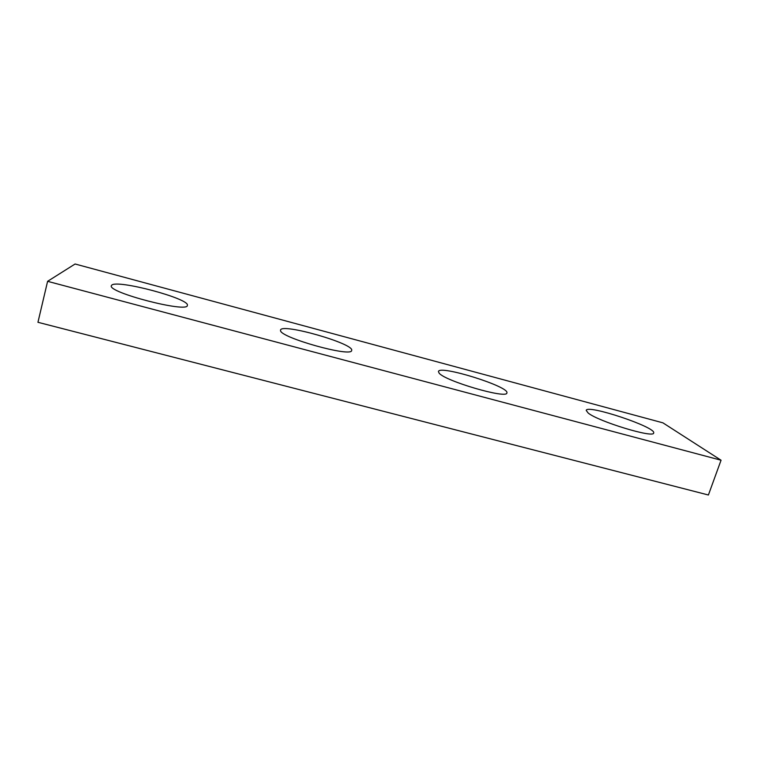 <?xml version="1.0" encoding="UTF-8"?>
<svg xmlns="http://www.w3.org/2000/svg" width="759" height="759" viewBox="0 0 759 759"><rect width="100%" height="100%" fill="white"/><g stroke="black" fill="none" stroke-linecap="round" stroke-linejoin="round"><path stroke-width="1.14" d="M662.93 422.848L75.094 263.999L47.599 281.323L721.05 460.22L662.93 422.848M47.599 281.323L37.95 322.29L708.403 495.001L721.05 460.22M111.649 285.232L111.345 285.716C107.474 292.509 188.279 313.268 187.331 305.412C190.737 298.942 116.744 279.075 111.649 285.232M280.526 330.507C279.796 337.546 352.204 357.764 351.645 350.44C354.908 343.855 281.475 322.765 280.536 330.07L280.526 330.507M439.044 373.011C444.338 380.857 507.316 399.329 506.879 392.925C509.963 386.72 439.243 364.643 438.446 371.521L439.044 373.011M588.13 412.981C597.988 421.387 654.059 438.512 653.679 432.991C656.611 427.289 586.802 404.035 586.214 410.401L588.13 412.981"/></g></svg>
